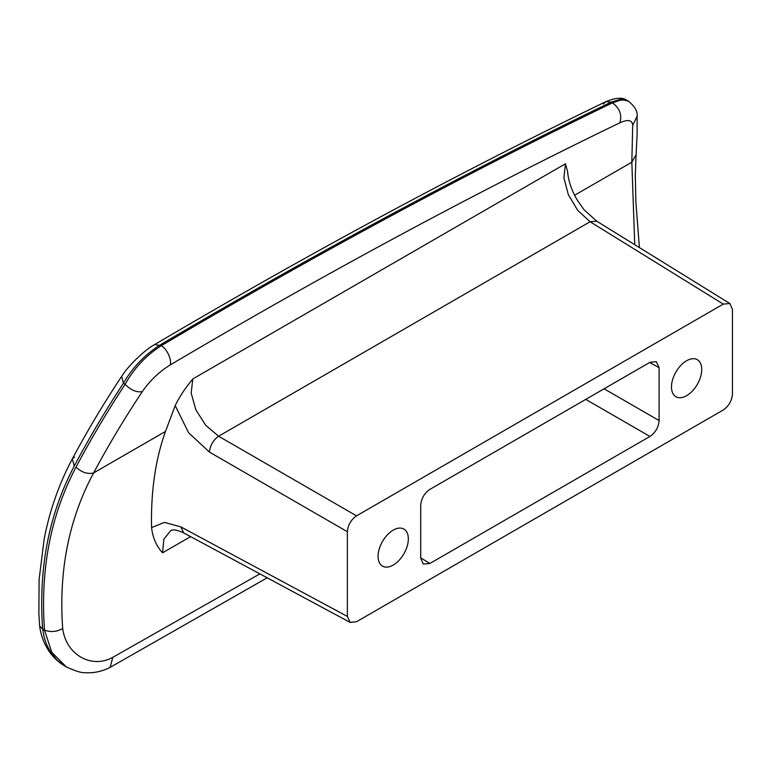 <?xml version="1.0" encoding="UTF-8"?>
<svg xmlns="http://www.w3.org/2000/svg" width="771" height="771" viewBox="0 0 771 771"><rect width="100%" height="100%" fill="white"/><g stroke="black" fill="none" stroke-linecap="round" stroke-linejoin="round"><path stroke-width="1.16" d="M574.588 195.256L631.835 162.199L636.085 154.73L637.106 134.617L637.097 116.296L632.702 125.384L631.835 162.199L634.745 244.706M259.894 573.875L112.807 657.326C91.161 669.267 66.007 654.425 62.692 628.577C58.567 570.954 68.87 519.076 93.609 472.941C108.239 445.561 124.478 418.441 142.317 391.591C136.544 392.593 130.81 390.165 125.133 384.305C134.048 368.287 146.056 355.441 161.158 345.765C316.852 253.804 467.293 172.829 612.482 102.842L620.029 100.297L623.614 99.979L628.49 101.213L627.025 100.365C622.746 97.146 615.663 97.599 605.784 101.714L611.23 102.119L620.665 99.266L623.508 99.266L627.025 100.365M565.461 163.78L567.591 171.422C568.237 180.433 571.427 189.936 577.142 199.93L583.84 209.539L596.754 221.21L590.094 221.749L577.768 210.454L568.314 194.61L563.88 177.793L565.461 163.78L192.808 378.937C185.059 388.333 179.18 397.219 175.19 405.594L165.486 431.442C155.424 459.526 150.779 491.57 151.569 527.586C152.774 537.792 156.436 546.205 162.565 552.807L163.857 539.237L170.584 530.766C172.935 529.166 177.311 529.879 183.691 532.906L180.828 526.872L164.454 522.401L151.569 527.586M701.735 369.482A21.395 12.355 120 0 0 697.302 359.691A21.395 12.355 120 0 0 680.822 365.415A21.395 12.355 120 0 0 671.483 386.946A21.395 12.355 120 0 0 675.907 396.747A21.395 12.355 120 0 0 692.397 391.013A21.395 12.355 120 0 0 701.735 369.482M585.758 399.388L649.934 436.444L429.881 563.485L420.715 557.818M649.606 362.524L659.099 367.622L656.304 361.628L649.934 362.331L429.881 489.383C424.329 493.228 421.274 498.519 420.715 505.256L420.715 558.194L423.289 564.064L429.881 563.485M659.099 367.622L659.099 420.561C658.55 427.298 655.495 432.598 649.934 436.444M408.341 538.871A21.395 12.355 120 0 0 403.908 529.079A21.395 12.355 120 0 0 387.418 534.814A21.395 12.355 120 0 0 378.079 556.344A21.395 12.355 120 0 0 382.512 566.136A21.395 12.355 120 0 0 399.002 560.401A21.395 12.355 120 0 0 408.341 538.871M347.364 616.424L347.364 531.72C347.952 525.003 351.007 519.712 356.539 515.847L723.285 304.102L729.877 303.533L732.45 309.402L732.45 394.097C731.872 400.814 728.807 406.115 723.285 409.979L356.539 621.715L350.169 622.419L347.364 616.424L180.828 526.872M74.508 457.087L72.301 458.957L74.324 465.944C48.881 514.035 38.319 568.41 42.646 629.069L39.639 625.965C40.738 634.466 43.513 642.339 47.975 649.567C52.322 656.497 57.892 661.942 64.697 665.922L56.813 659.899L50.028 651.293L46.568 644.45L44.159 637.26L42.646 629.069L44.516 630.148C40.169 569.451 50.664 515.115 76.021 467.149C90.776 439.268 107.15 411.647 125.133 384.305L123.399 383.303C132.564 367.526 144.746 354.776 159.934 345.061C315.638 253.09 466.07 172.106 611.23 102.119L612.482 102.842C619.739 108.316 622.197 114.975 619.836 122.811C628.028 119.148 632.316 120.006 632.702 125.384M74.324 465.944C89.07 438.13 105.425 410.586 123.399 383.303L121.693 376.325C103.622 403.57 87.152 431.114 72.301 458.957L72.301 458.957C59.174 483.542 49.807 510.161 44.198 538.813L39.109 579.503L38.868 613.465L39.639 625.965M64.697 665.922L66.219 666.799L51.753 652.305L44.516 630.148C50.568 632.365 56.62 631.835 62.692 628.577M603.452 104.027L605.784 101.714C460.682 171.702 310.356 252.628 154.798 344.512L154.798 344.512C145.179 349.465 128.179 365.753 121.693 376.325M142.317 391.591C149.757 380.826 158.922 372.027 169.813 365.184C325.034 273.503 475.052 192.721 619.836 122.811M192.808 378.937L191.15 392.988L195.795 409.68L205.693 425.264L218.617 436.222C213.181 440.135 210.126 445.426 209.452 452.095L188.616 432.753L175.19 405.594M76.021 467.149C81.813 472.469 87.672 474.406 93.609 472.941L165.486 431.442M190.61 536.626L162.565 552.807M154.798 344.512L161.158 345.765C166.787 348.058 172.685 361.291 169.813 365.184M347.364 531.72L209.452 452.095M723.285 304.102L590.094 221.749L218.617 436.222L356.539 515.847M604.088 388.806L659.099 420.561M112.807 657.326L110.108 667.387L267.2 577.807M636.085 154.73L635.304 175.701L635.882 202.349L639.41 247.587M110.108 667.387C102.206 671.445 93.985 673.208 85.456 672.688C81.755 673.073 75.336 671.117 66.219 666.799M637.097 116.305C637.781 111.622 634.909 106.581 628.49 101.213M350.169 622.419L183.691 532.906M596.754 221.21L729.877 303.533"/></g></svg>
